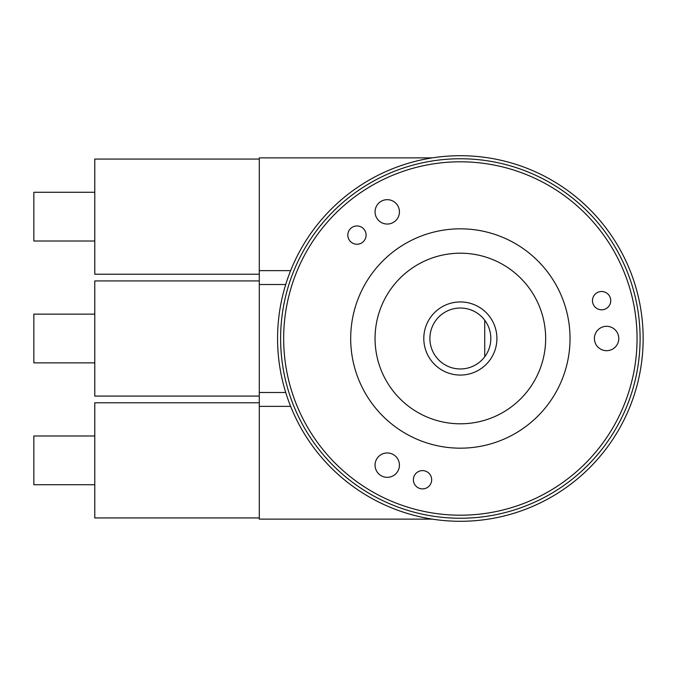 <?xml version="1.0" encoding="UTF-8"?>
<svg xmlns="http://www.w3.org/2000/svg" width="677" height="677" viewBox="0 0 677 677"><rect width="100%" height="100%" fill="white"/><g stroke="black" fill="none" stroke-linecap="round" stroke-linejoin="round"><path stroke-width="1.02" d="M460.36 155.71A182.79 182.79 0 0 1 643.15 338.5A182.79 182.79 0 0 1 460.36 521.29A182.79 182.79 0 0 1 277.57 338.5A182.79 182.79 0 0 1 460.36 155.71M432.324 157.876L259.291 157.876L259.291 519.124L432.324 519.124M290.636 406.361L259.291 406.361M285.728 392.499L259.291 392.499M290.636 270.639L259.291 270.639M285.728 284.501L259.291 284.501M280.616 338.5A179.743 179.743 0 0 0 460.36 518.243A179.743 179.743 0 0 0 640.103 338.5A179.743 179.743 0 0 0 460.36 158.756A179.743 179.743 0 0 0 280.616 338.5M283.663 338.5A176.697 176.697 0 0 0 460.36 515.197A176.697 176.697 0 0 0 637.057 338.5A176.697 176.697 0 0 0 460.36 161.803A176.697 176.697 0 0 0 283.663 338.5M594.406 338.5A12.186 12.186 0 0 0 606.592 350.686A12.186 12.186 0 0 0 618.778 338.5A12.186 12.186 0 0 0 606.592 326.314A12.186 12.186 0 0 0 594.406 338.5M375.058 465.141A12.186 12.186 0 0 0 387.244 477.327A12.186 12.186 0 0 0 399.43 465.141A12.186 12.186 0 0 0 387.244 452.955A12.186 12.186 0 0 0 375.058 465.141M375.058 211.859A12.186 12.186 0 0 0 387.244 224.045A12.186 12.186 0 0 0 399.43 211.859A12.186 12.186 0 0 0 387.244 199.673A12.186 12.186 0 0 0 375.058 211.859M601.608 309.795A9.139 9.139 0 0 0 610.747 300.656A9.139 9.139 0 0 0 601.608 291.516A9.139 9.139 0 0 0 592.468 300.656A9.139 9.139 0 0 0 601.608 309.795M356.957 244.236A9.139 9.139 0 0 0 366.096 235.097A9.139 9.139 0 0 0 356.957 225.957A9.139 9.139 0 0 0 347.817 235.097A9.139 9.139 0 0 0 356.957 244.236M422.516 488.887A9.139 9.139 0 0 0 431.655 479.748A9.139 9.139 0 0 0 422.516 470.608A9.139 9.139 0 0 0 413.376 479.748A9.139 9.139 0 0 0 422.516 488.887M350.686 338.5A109.674 109.674 0 0 0 460.36 448.174A109.674 109.674 0 0 0 570.034 338.5A109.674 109.674 0 0 0 460.36 228.826A109.674 109.674 0 0 0 350.686 338.5M460.36 423.802A85.302 85.302 0 0 0 545.662 338.5A85.302 85.302 0 0 0 460.36 253.198A85.302 85.302 0 0 0 375.058 338.5A85.302 85.302 0 0 0 460.36 423.802M460.36 301.942A36.558 36.558 0 0 0 423.802 338.5A36.558 36.558 0 0 0 460.36 375.058A36.558 36.558 0 0 0 496.918 338.5A36.558 36.558 0 0 0 460.36 301.942M484.732 320.221A30.465 30.465 0 0 0 429.895 338.5A30.465 30.465 0 0 0 484.732 356.779A30.465 30.465 0 0 0 484.732 320.221L484.732 356.779M259.291 274.219L94.78 274.219L94.78 159.061L259.291 159.061M259.291 396.079L94.78 396.079L94.78 280.921L259.291 280.921M259.291 517.939L94.78 517.939L94.78 402.781L259.291 402.781M94.78 241.012L33.85 241.012L33.85 192.268L94.78 192.268M94.78 362.872L33.85 362.872L33.85 314.128L94.78 314.128M94.78 484.732L33.85 484.732L33.85 435.988L94.78 435.988"/></g></svg>
